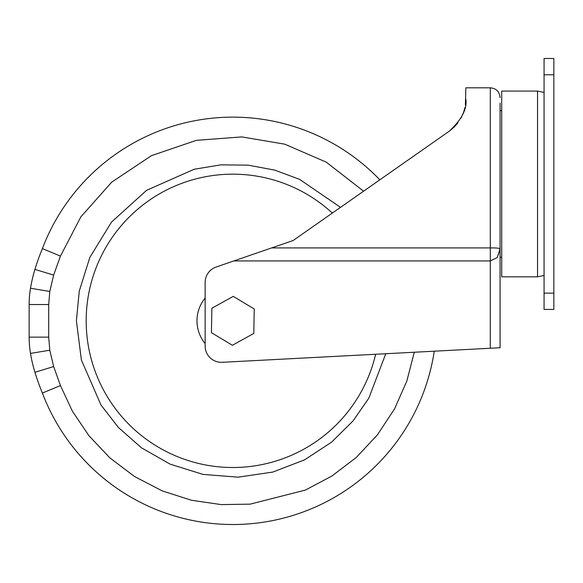 <?xml version="1.0" encoding="UTF-8"?>
<svg xmlns="http://www.w3.org/2000/svg" width="583" height="583" viewBox="0 0 583 583"><rect width="100%" height="100%" fill="white"/><g stroke="black" fill="none" stroke-linecap="round" stroke-linejoin="round"><path stroke-width="0.87" d="M501.708 110.624L500.076 110.624L500.076 103.074M500.076 110.624L500.076 347.738L434.248 351.192A203.686 203.686 0 0 1 42.384 393.044L60.457 385.582L72.423 411.241L88.951 435.727L109.852 457.874L134.571 476.551L162.169 490.864L191.464 500.258L221.183 504.594L250.143 504.149L305.339 490.092L331.8 476.107L356.228 457.502L377.463 434.801L394.553 408.894L406.883 380.932L414.273 352.241M500.076 97.587C499.493 91.655 496.235 88.39 490.303 87.814L490.303 247.928C496.417 247.862 499.675 248.154 500.076 248.81L497.212 257.591L490.303 260.936L233.841 260.936L216.125 267.036A16.295 16.295 0 0 0 205.136 282.442L205.136 346.025A16.295 16.295 0 0 0 222.283 362.298L490.303 348.255L490.303 260.936L497.212 257.591L500.061 249.458M86.182 320.832A146.654 146.654 0 0 0 375.634 354.26A146.654 146.654 0 0 1 86.182 320.832A146.654 146.654 0 0 1 332.325 213.079M60.457 385.582L53.643 366.569L34.944 372.282A231.939 231.939 0 0 0 42.384 393.044M501.708 183.951L501.708 276.838L537.555 276.838L537.555 91.072L501.708 91.072L501.708 183.951M500.076 183.951L500.076 257.278L501.708 257.278M465.657 103.155L465.853 99.219C467.296 108.839 461.736 119.522 449.18 131.255L293.132 240.524L233.841 260.936M490.303 87.814L465.853 87.814L465.387 105.283M464.979 107.447L463.485 112.621M461.415 117.321L460.883 118.305M454.478 126.795L449.682 130.898M454.172 127.101L457.983 122.751M461.109 117.897L463.594 112.322M553.85 58.482L553.85 309.427L544.07 309.427L544.07 58.482L553.85 58.482M253.802 333.432L232.406 345.289L211.44 332.689L211.869 308.232L233.266 296.375L254.232 308.975L253.802 333.432M205.136 298.073A35.847 35.847 0 0 0 205.136 343.584M363.595 191.18L326.225 162.132L284.752 144.169L241.799 136.918L196.362 140.343L151.493 155.639L111.732 182.129L80.855 216.876L60.464 256.083L42.384 248.62A231.939 231.939 0 0 0 34.944 269.382A148.199 148.199 0 0 0 30.505 288.242A98.804 98.804 0 0 0 29.15 304.537L29.15 337.127A98.804 98.804 0 0 0 30.505 353.422A148.199 148.199 0 0 0 34.944 372.282M232.836 117.147A203.686 203.686 0 0 1 379.825 179.819A203.686 203.686 0 0 0 42.384 248.62M340.508 207.351L299.582 179.353L274.797 170.127L248.183 165.157L220.884 164.858L194.124 169.267L146.595 190.32L111.521 222.072L89.855 257.38L79.252 291.128L76.402 320.832L81.401 360.046L100.976 404.996L118.385 427.463L141.538 447.853L170.156 464.155L203.037 474.402L238.112 477.171L272.786 472.077L304.581 459.841L331.647 442.103L353.079 420.897L368.828 398.145L385.771 353.728M271.627 247.928L490.303 247.928L490.303 260.936M553.85 293.132L544.07 293.132M553.85 74.777L544.07 74.777M60.457 256.083L53.643 275.096L49.788 291.464L48.702 304.537L48.702 337.127L49.788 350.194L53.643 366.569M29.15 304.537L48.702 304.537M49.788 291.464L30.505 288.242M53.643 275.096L34.944 269.382M49.788 350.194L30.505 353.422M48.702 337.127L29.15 337.127M544.07 92.435L537.555 91.072M544.07 275.475L537.555 276.838"/></g></svg>
